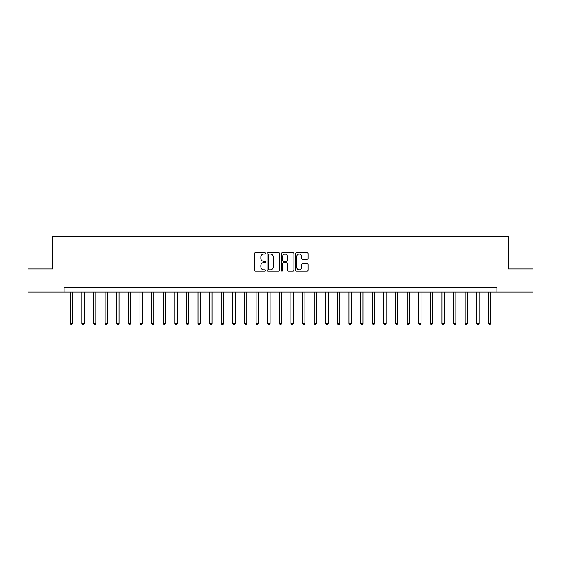 <?xml version="1.0" encoding="UTF-8"?>
<svg xmlns="http://www.w3.org/2000/svg" width="561" height="561" viewBox="0 0 561 561"><rect width="100%" height="100%" fill="white"/><g stroke="black" fill="none" stroke-linecap="round" stroke-linejoin="round"><path stroke-width="0.84" d="M265.634 253.439A0.638 0.638 0 0 0 264.995 252.801L255.311 252.801A0.912 0.912 0 0 0 254.399 253.712L254.399 270.129A0.912 0.912 0 0 0 255.311 271.04L264.995 271.04A0.638 0.638 0 0 0 265.634 270.402A0.638 0.638 0 0 0 264.995 269.764L263.747 269.764A2.917 2.917 0 0 1 260.83 266.847L260.83 265.479A2.917 2.917 0 0 1 263.747 262.562L264.995 262.562A0.638 0.638 0 0 0 265.634 261.924A0.638 0.638 0 0 0 264.995 261.279L263.747 261.279A2.917 2.917 0 0 1 260.83 258.362L260.83 256.994A2.917 2.917 0 0 1 263.747 254.077L264.995 254.077A0.638 0.638 0 0 0 265.634 253.439M307.148 259.231A0.912 0.912 0 0 0 308.059 258.319L308.059 253.712A0.912 0.912 0 0 0 307.148 252.801L296.39 252.801A0.912 0.912 0 0 0 295.479 253.712L295.479 270.129A0.912 0.912 0 0 0 296.39 271.04L307.148 271.04A0.912 0.912 0 0 0 308.059 270.129L308.059 264.568A0.912 0.912 0 0 0 307.148 263.656L302.547 263.656A0.912 0.912 0 0 0 301.636 264.568L301.636 267.324A2.44 2.44 0 0 1 299.195 269.764A2.44 2.44 0 0 1 296.755 267.324L296.755 256.517A2.44 2.44 0 0 1 299.195 254.077A2.44 2.44 0 0 1 301.636 256.517L301.636 258.319A0.912 0.912 0 0 0 302.547 259.231L307.148 259.231M64.045 292.113L28.05 292.113L28.05 268.887L52.432 268.887L52.432 236.37L508.568 236.37L508.568 268.887L532.95 268.887L532.95 292.113L496.955 292.113L496.955 287.47L64.045 287.47L64.045 292.113L496.955 292.113M279.701 253.712A0.912 0.912 0 0 0 278.789 252.801L268.032 252.801A0.912 0.912 0 0 0 267.12 253.712L267.12 270.129A0.912 0.912 0 0 0 268.032 271.04L278.789 271.04A0.912 0.912 0 0 0 279.701 270.129L279.701 253.712M282.211 252.801L292.968 252.801A0.912 0.912 0 0 1 293.88 253.712L293.88 270.129A0.912 0.912 0 0 1 292.968 271.04L288.368 271.04A0.912 0.912 0 0 1 287.456 270.129L287.456 263.474A0.912 0.912 0 0 0 286.538 262.562L283.487 262.562A0.912 0.912 0 0 0 282.576 263.474L282.576 270.402A0.638 0.638 0 0 1 281.938 271.04A0.638 0.638 0 0 1 281.299 270.402L281.299 253.712A0.912 0.912 0 0 1 282.211 252.801M269.035 254.077A0.638 0.638 0 0 0 268.396 254.715L268.396 269.126A0.638 0.638 0 0 0 269.035 269.764L270.353 269.764A2.917 2.917 0 0 0 273.27 266.847L273.27 256.994A2.917 2.917 0 0 0 270.353 254.077L269.035 254.077M287.456 256.566A2.44 2.44 0 0 0 285.016 254.126A2.44 2.44 0 0 0 282.576 256.566L282.576 260.367A0.912 0.912 0 0 0 283.487 261.279L286.538 261.279A0.912 0.912 0 0 0 287.456 260.367L287.456 256.566M70.321 292.113L70.321 323.416L72.642 323.416L72.642 292.113M72.642 323.416L71.941 324.63L71.016 324.63L70.321 323.416M81.934 292.113L81.934 323.416L84.255 323.416L84.255 292.113M84.255 323.416L83.554 324.63L82.628 324.63L81.934 323.416M93.54 292.113L93.54 323.416L95.868 323.416L95.868 292.113M95.868 323.416L95.167 324.63L94.241 324.63L93.54 323.416M105.152 292.113L105.152 323.416L107.481 323.416L107.481 292.113M107.481 323.416L106.779 324.63L105.854 324.63L105.152 323.416M116.765 292.113L116.765 323.416L119.093 323.416L119.093 292.113M119.093 323.416L118.392 324.63L117.466 324.63L116.765 323.416M128.378 292.113L128.378 323.416L130.699 323.416L130.699 292.113M130.699 323.416L130.005 324.63L129.079 324.63L128.378 323.416M139.991 292.113L139.991 323.416L142.312 323.416L142.312 292.113M142.312 323.416L141.617 324.63L140.692 324.63L139.991 323.416M151.603 292.113L151.603 323.416L153.924 323.416L153.924 292.113M153.924 323.416L153.23 324.63L152.297 324.63L151.603 323.416M163.216 292.113L163.216 323.416L165.537 323.416L165.537 292.113M165.537 323.416L164.843 324.63L163.91 324.63L163.216 323.416M174.829 292.113L174.829 323.416L177.15 323.416L177.15 292.113M177.15 323.416L176.456 324.63L175.523 324.63L174.829 323.416M186.441 292.113L186.441 323.416L188.762 323.416L188.762 292.113M188.762 323.416L188.068 324.63L187.136 324.63L186.441 323.416M198.054 292.113L198.054 323.416L200.375 323.416L200.375 292.113M200.375 323.416L199.681 324.63L198.748 324.63L198.054 323.416M209.667 292.113L209.667 323.416L211.988 323.416L211.988 292.113M211.988 323.416L211.294 324.63L210.361 324.63L209.667 323.416M221.279 292.113L221.279 323.416L223.601 323.416L223.601 292.113M223.601 323.416L222.906 324.63L221.974 324.63L221.279 323.416M232.892 292.113L232.892 323.416L235.213 323.416L235.213 292.113M235.213 323.416L234.519 324.63L233.586 324.63L232.892 323.416M244.505 292.113L244.505 323.416L246.826 323.416L246.826 292.113M246.826 323.416L246.125 324.63L245.199 324.63L244.505 323.416M256.118 292.113L256.118 323.416L258.439 323.416L258.439 292.113M258.439 323.416L257.737 324.63L256.812 324.63L256.118 323.416M267.723 292.113L267.723 323.416L270.051 323.416L270.051 292.113M270.051 323.416L269.35 324.63L268.424 324.63L267.723 323.416M279.336 292.113L279.336 323.416L281.664 323.416L281.664 292.113M281.664 323.416L280.963 324.63L280.037 324.63L279.336 323.416M290.949 292.113L290.949 323.416L293.277 323.416L293.277 292.113M293.277 323.416L292.576 324.63L291.65 324.63L290.949 323.416M302.561 292.113L302.561 323.416L304.882 323.416L304.882 292.113M304.882 323.416L304.188 324.63L303.263 324.63L302.561 323.416M314.174 292.113L314.174 323.416L316.495 323.416L316.495 292.113M316.495 323.416L315.801 324.63L314.875 324.63L314.174 323.416M325.787 292.113L325.787 323.416L328.108 323.416L328.108 292.113M328.108 323.416L327.414 324.63L326.481 324.63L325.787 323.416M337.399 292.113L337.399 323.416L339.721 323.416L339.721 292.113M339.721 323.416L339.026 324.63L338.094 324.63L337.399 323.416M349.012 292.113L349.012 323.416L351.333 323.416L351.333 292.113M351.333 323.416L350.639 324.63L349.706 324.63L349.012 323.416M360.625 292.113L360.625 323.416L362.946 323.416L362.946 292.113M362.946 323.416L362.252 324.63L361.319 324.63L360.625 323.416M372.238 292.113L372.238 323.416L374.559 323.416L374.559 292.113M374.559 323.416L373.864 324.63L372.932 324.63L372.238 323.416M383.85 292.113L383.85 323.416L386.171 323.416L386.171 292.113M386.171 323.416L385.477 324.63L384.544 324.63L383.85 323.416M395.463 292.113L395.463 323.416L397.784 323.416L397.784 292.113M397.784 323.416L397.09 324.63L396.157 324.63L395.463 323.416M407.076 292.113L407.076 323.416L409.397 323.416L409.397 292.113M409.397 323.416L408.703 324.63L407.77 324.63L407.076 323.416M418.688 292.113L418.688 323.416L421.009 323.416L421.009 292.113M421.009 323.416L420.308 324.63L419.383 324.63L418.688 323.416M430.301 292.113L430.301 323.416L432.622 323.416L432.622 292.113M432.622 323.416L431.921 324.63L430.995 324.63L430.301 323.416M441.907 292.113L441.907 323.416L444.235 323.416L444.235 292.113M444.235 323.416L443.534 324.63L442.608 324.63L441.907 323.416M453.519 292.113L453.519 323.416L455.848 323.416L455.848 292.113M455.848 323.416L455.146 324.63L454.221 324.63L453.519 323.416M465.132 292.113L465.132 323.416L467.46 323.416L467.46 292.113M467.46 323.416L466.759 324.63L465.833 324.63L465.132 323.416M476.745 292.113L476.745 323.416L479.066 323.416L479.066 292.113M479.066 323.416L478.372 324.63L477.446 324.63L476.745 323.416M488.358 292.113L488.358 323.416L490.679 323.416L490.679 292.113M490.679 323.416L489.984 324.63L489.059 324.63L488.358 323.416"/></g></svg>
